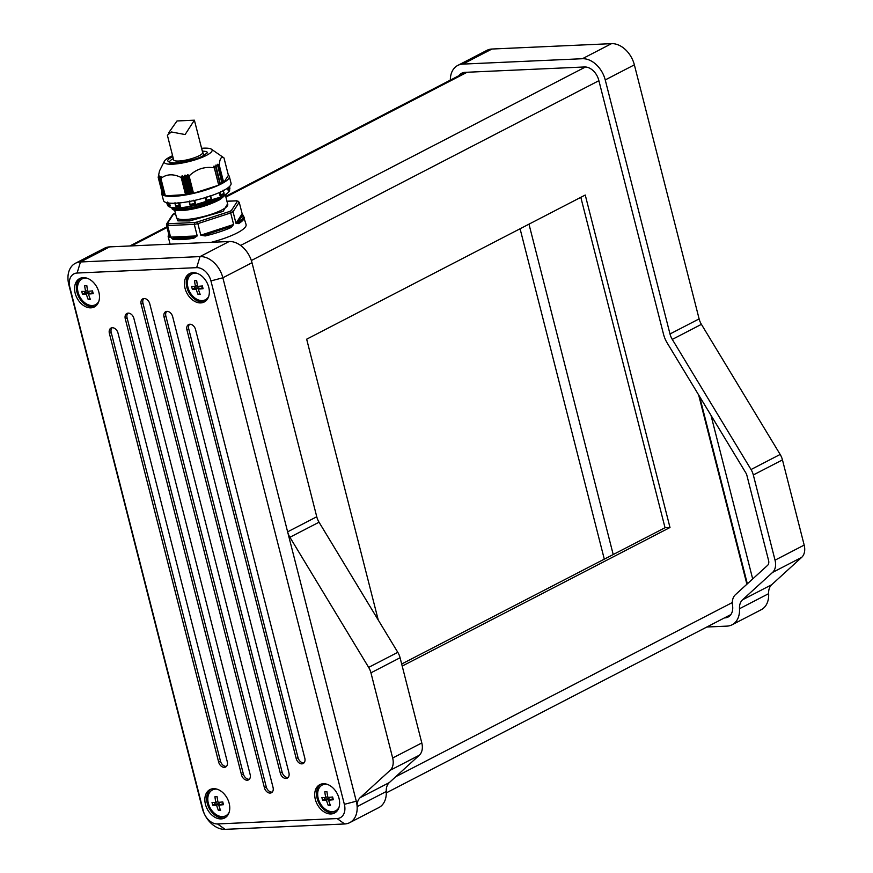 <?xml version="1.0" encoding="UTF-8"?>
<svg xmlns="http://www.w3.org/2000/svg" width="873" height="873" viewBox="0 0 873 873"><rect width="100%" height="100%" fill="white"/><g stroke="black" fill="none" stroke-linecap="round" stroke-linejoin="round"><path stroke-width="1.31" d="M229.534 211.495L197.363 221.971L197.865 223.641L230.69 212.947L229.534 211.495L231.356 210.546L233.036 211.735A39.23 8.61 165.7 0 1 231.891 212.346A39.23 8.61 165.7 0 1 230.69 212.947L233.637 224.492L231.192 227.471L230.428 226.642L205.002 234.924L204.5 233.975L229.926 225.692L230.428 226.642L205.002 234.924L205.188 235.95L200.801 235.186L204.5 233.975M227.613 203.856L223.139 211.342L189.681 220.934L177.885 220.869L176.357 216.919M206.235 196.938L206.235 201.128L205.242 197.647M205.341 197.614L206.148 201.139L211.539 199.404L210.044 195.694M170.115 244.167A39.23 8.61 165.7 0 1 170.049 243.949L168.151 236.528A39.23 8.61 165.7 0 0 168.805 237.587A0.873 0.84 -46.5 0 1 169.34 236.55M172.712 239.169A0.873 0.764 -79.4 0 1 173.247 238.067A0.873 0.589 87.4 0 0 173.585 236.965L197.233 235.896L193.828 238.22A39.23 8.61 165.7 0 1 181.595 239.562A39.23 8.61 165.7 0 1 172.712 239.169L170.584 237.096L167.638 225.561A39.23 8.61 165.7 0 1 166.416 225.059L169.351 236.594L168.805 237.587L169.351 236.594M219.167 200.004C208.025 205.613 196.054 209.105 183.254 210.491L178.147 210.557M172.592 155.71A24.706 5.424 -14.3 0 0 169.853 157.009A24.706 5.424 -14.3 0 0 164.397 161.199A24.706 5.424 -14.3 0 0 178.452 163.644A24.706 5.424 -14.3 0 0 206.475 155.361A24.706 5.424 -14.3 0 0 211.43 149.207A24.706 5.424 -14.3 0 0 201.608 148.312M164.397 161.199L159.486 170.955L158.188 177.328M159.17 176.291L158.351 177.219L163.207 194.712M160.065 176.608L158.886 177.568L159.246 175.964M161.09 177.033L159.824 177.95L160.108 176.335M159.868 178.103L164.277 195.541L159.824 177.95M160.818 178.223L161.134 176.815M160.883 178.452L165.357 195.858L160.905 178.43C166.59 173.956 173.345 173.651 181.191 177.525L182.435 175.713L187.204 194.406L189.539 193.959L184.77 175.222L183.516 176.957L182.435 175.713M184.77 175.222L189.539 193.959M213.71 166.307L214.081 167.802C204.675 166.35 196.349 169.056 189.092 175.942L193.184 193.413L192.3 193.391L187.531 174.698L186.68 176.324L185.163 175.146M187.531 174.698L192.726 193.315M188.71 175.855L187.979 174.687M214.223 167.54L218.708 185.12L214.245 167.649M220.149 184.421L215.675 166.874L213.95 166.088L218.719 184.781L220.422 184.29L215.795 165.117L220.334 183.952M223.914 195.497L220.258 197.876C208.189 203.911 195.225 207.665 181.366 209.138L171.708 207.501L171.97 208.549L181.639 210.229C195.508 208.756 208.461 204.991 220.531 198.957L226.784 193.664M229.599 189.299L229.654 189.506A31.974 7.017 165.7 0 1 212.51 200.517A31.974 7.017 165.7 0 1 178.638 207.763A31.974 7.017 165.7 0 1 167.692 205.297L167.638 205.09M169.504 203.136L170.202 205.886L169.067 205.362A32.89 7.213 165.7 0 1 167.31 204.653L166.699 202.689M219.265 165.117L223.706 182.544L228.41 175.32L223.968 157.893C221.327 156.136 219.767 158.548 219.265 165.117L217.606 164.288L222.135 182.981M161.952 192.136A34.876 7.65 -14.3 0 0 161.723 193.653L163.48 200.517A34.876 7.65 -14.3 0 0 175.418 203.213A34.876 7.65 -14.3 0 0 212.368 195.312A34.876 7.65 -14.3 0 0 231.061 183.297L229.315 176.422A34.876 7.65 -14.3 0 0 228.388 175.2M161.723 193.653A34.876 7.65 -14.3 0 0 173.672 196.349A34.876 7.65 -14.3 0 0 210.622 188.437A34.876 7.65 -14.3 0 0 229.315 176.422M229.544 186.484L229.905 188.295A32.89 7.213 165.7 0 1 228.977 189.703L228.606 187.302M187.204 194.406L182.021 175.877M304.808 758.168A5.816 4.125 62.6 0 1 303.171 763.526A5.816 4.125 62.6 0 1 301.905 763.864A5.816 4.125 62.6 0 1 296.198 758.561L186.942 329.929A5.816 4.125 62.6 0 1 188.579 324.57A5.816 4.125 62.6 0 1 195.552 329.547L304.808 758.168M304 762.893A5.816 4.125 62.6 0 1 303.728 762.915A5.816 4.125 62.6 0 1 298.009 757.622L188.754 328.99A5.816 4.125 62.6 0 1 189.572 324.265M227.253 761.66A5.816 4.125 62.6 0 1 225.616 767.018A5.816 4.125 62.6 0 1 224.35 767.345A5.816 4.125 62.6 0 1 218.643 762.053L109.387 333.421A5.816 4.125 62.6 0 1 111.024 328.062A5.816 4.125 62.6 0 1 117.997 333.028L227.253 761.66M226.445 766.385A5.816 4.125 62.6 0 1 226.172 766.407A5.816 4.125 62.6 0 1 220.465 761.103L111.209 332.471A5.816 4.125 62.6 0 1 112.017 327.757M288.919 772.78A5.816 4.125 62.6 0 1 287.282 778.138A5.816 4.125 62.6 0 1 286.017 778.476A5.816 4.125 62.6 0 1 280.309 773.172L164.048 317.063A5.816 4.125 62.6 0 1 165.684 311.705A5.816 4.125 62.6 0 1 172.668 316.681L288.919 772.78M288.112 777.505A5.816 4.125 62.6 0 1 287.839 777.527A5.816 4.125 62.6 0 1 282.132 772.223L165.87 316.124A5.816 4.125 62.6 0 1 166.678 311.399M250.147 774.526A5.816 4.125 62.6 0 1 248.51 779.884A5.816 4.125 62.6 0 1 247.245 780.211A5.816 4.125 62.6 0 1 241.526 774.918L125.276 318.809A5.816 4.125 62.6 0 1 126.912 313.451A5.816 4.125 62.6 0 1 133.885 318.416L250.147 774.526M249.34 779.251A5.816 4.125 62.6 0 1 249.056 779.273A5.816 4.125 62.6 0 1 243.349 773.969L127.087 317.87A5.816 4.125 62.6 0 1 127.905 313.145M273.042 787.391A5.816 4.125 62.6 0 1 271.405 792.749A5.816 4.125 62.6 0 1 270.128 793.077A5.816 4.125 62.6 0 1 264.421 787.784L141.153 304.197A5.816 4.125 62.6 0 1 142.79 298.839A5.816 4.125 62.6 0 1 149.774 303.815L273.042 787.391M272.223 792.117A5.816 4.125 62.6 0 1 271.95 792.138A5.816 4.125 62.6 0 1 266.243 786.835L142.976 303.258A5.816 4.125 62.6 0 1 143.794 298.533M229.075 812.49A14.535 10.301 62.6 0 1 225.801 815.764A14.535 10.301 62.6 0 1 208.352 803.335A14.535 10.301 62.6 0 1 212.445 789.945L213.35 789.476A14.535 10.301 62.6 0 1 215.336 788.788M212.445 789.945A14.535 10.301 62.6 0 1 216.995 789.159M223.499 804.688A37.081 24.859 -92.6 0 1 223.128 803.324A37.081 24.859 -92.6 0 1 222.79 801.938A37.757 8.283 165.7 0 1 218.064 802.352A37.757 25.306 -92.6 0 1 217.082 796.645A37.081 8.13 165.7 0 1 214.933 796.733A37.757 25.306 87.4 0 0 215.904 802.451A37.757 8.283 165.7 0 1 212.019 802.429A37.081 24.859 87.4 0 0 212.357 803.804A37.081 24.859 87.4 0 0 212.717 805.179A37.757 8.283 -14.3 0 0 216.602 805.201A37.757 25.306 87.4 0 0 218.436 810.471A37.081 8.13 -14.3 0 0 220.585 810.373A37.757 25.306 -92.6 0 1 218.763 805.102A37.757 8.283 -14.3 0 0 223.499 804.688M98.802 301.436A14.535 10.301 62.6 0 1 95.528 304.699A14.535 10.301 62.6 0 1 78.079 292.28A14.535 10.301 62.6 0 1 82.171 278.891L83.088 278.422A14.535 10.301 62.6 0 1 85.074 277.723M82.171 278.891A14.535 10.301 62.6 0 1 86.733 278.105M93.225 293.634A37.081 24.859 -92.6 0 1 92.854 292.269A37.081 24.859 -92.6 0 1 92.527 290.884A37.757 8.283 165.7 0 1 87.791 291.298A37.757 25.306 -92.6 0 1 86.82 285.58A37.081 8.13 165.7 0 1 84.659 285.678A37.757 25.306 87.4 0 0 85.641 291.396A37.757 8.283 165.7 0 1 81.756 291.364A37.081 24.859 87.4 0 0 82.084 292.75A37.081 24.859 87.4 0 0 82.455 294.114A37.757 8.283 -14.3 0 0 86.34 294.136A37.757 25.306 87.4 0 0 88.162 299.417A37.081 8.13 -14.3 0 0 90.323 299.319A37.757 25.306 -92.6 0 1 88.489 294.048A37.757 8.283 -14.3 0 0 93.225 293.634M338.931 807.547A14.535 10.301 62.6 0 1 335.658 810.821A14.535 10.301 62.6 0 1 318.209 798.391A14.535 10.301 62.6 0 1 322.312 785.002L323.217 784.532A14.535 10.301 62.6 0 1 325.203 783.845M322.312 785.002A14.535 10.301 62.6 0 1 326.862 784.216M333.355 799.744A37.081 24.859 -92.6 0 1 332.995 798.38A37.081 24.859 -92.6 0 1 332.657 796.994A37.757 8.283 165.7 0 1 327.921 797.409A37.757 25.306 -92.6 0 1 326.949 791.702A37.081 8.13 165.7 0 1 324.8 791.789A37.757 25.306 87.4 0 0 325.771 797.507A37.757 8.283 165.7 0 1 321.886 797.486A37.081 24.859 87.4 0 0 322.224 798.871A37.081 24.859 87.4 0 0 322.584 800.235A37.757 8.283 -14.3 0 0 326.469 800.257A37.757 25.306 87.4 0 0 328.303 805.528A37.081 8.13 -14.3 0 0 330.452 805.441A37.757 25.306 -92.6 0 1 328.63 800.159A37.757 8.283 -14.3 0 0 333.355 799.744M229.152 803.258A15.987 11.327 62.6 0 1 224.645 817.99A15.987 11.327 62.6 0 1 205.45 804.328A15.987 11.327 62.6 0 1 209.957 789.596A15.987 11.327 62.6 0 1 229.152 803.258M225.529 817.466A15.987 11.327 62.6 0 1 207.272 803.389A15.987 11.327 62.6 0 1 210.895 789.181M228.42 814.062A14.535 10.301 62.6 0 1 226.707 815.284L225.801 815.764M98.878 292.204A15.987 11.327 62.6 0 1 94.382 306.936A15.987 11.327 62.6 0 1 75.187 293.273A15.987 11.327 62.6 0 1 79.683 278.542A15.987 11.327 62.6 0 1 98.878 292.204M95.255 306.401A15.987 11.327 62.6 0 1 76.999 292.324A15.987 11.327 62.6 0 1 80.622 278.127M98.158 303.007A14.535 10.301 62.6 0 1 96.445 304.23L95.528 304.699M339.008 798.315A15.987 11.327 62.6 0 1 334.512 813.047A15.987 11.327 62.6 0 1 315.317 799.384A15.987 11.327 62.6 0 1 319.813 784.652A15.987 11.327 62.6 0 1 339.008 798.315M335.396 812.523A15.987 11.327 62.6 0 1 317.139 798.446A15.987 11.327 62.6 0 1 320.762 784.249M338.288 809.118A14.535 10.301 62.6 0 1 336.574 810.34L335.658 810.821M208.669 296.493A14.535 10.301 62.6 0 1 205.395 299.755A14.535 10.301 62.6 0 1 187.946 287.337A14.535 10.301 62.6 0 1 192.038 273.947L192.955 273.478A14.535 10.301 62.6 0 1 194.941 272.78M192.038 273.947A14.535 10.301 62.6 0 1 196.6 273.162M203.093 288.69A37.081 24.859 -92.6 0 1 202.722 287.326A37.081 24.859 -92.6 0 1 202.394 285.94A37.757 8.283 165.7 0 1 197.658 286.355A37.757 25.306 -92.6 0 1 196.687 280.637A37.081 8.13 165.7 0 1 194.526 280.735A37.757 25.306 87.4 0 0 195.508 286.453A37.757 8.283 165.7 0 1 191.624 286.42A37.081 24.859 87.4 0 0 191.951 287.806A37.081 24.859 87.4 0 0 192.322 289.17A37.757 8.283 -14.3 0 0 196.207 289.203A37.757 25.306 87.4 0 0 198.029 294.474A37.081 8.13 -14.3 0 0 200.179 294.376A37.757 25.306 -92.6 0 1 198.357 289.105A37.757 8.283 -14.3 0 0 203.093 288.69M208.745 287.261A15.987 11.327 62.6 0 1 204.238 301.993A15.987 11.327 62.6 0 1 185.043 288.33A15.987 11.327 62.6 0 1 189.55 273.598A15.987 11.327 62.6 0 1 208.745 287.261M205.122 301.458A15.987 11.327 62.6 0 1 186.866 287.381A15.987 11.327 62.6 0 1 190.489 273.184M208.014 298.064A14.535 10.301 62.6 0 1 206.301 299.286L205.395 299.755M520.079 228.759L604.302 559.157M746.895 584.233L698.651 394.934M378.238 620.005L306.663 339.193L585.248 195.039L669.995 527.499L402.202 666.077M401.678 664.004L665.03 527.729L580.818 197.331M665.03 527.729L669.995 527.499M75.384 263.297L104.52 248.216A23.255 16.478 62.6 0 1 109.605 246.884L229.163 241.515A23.255 16.478 62.6 0 1 252.002 262.718L316.757 516.761L287.621 531.832L222.866 277.789A23.255 16.478 -117.4 0 0 200.026 256.586L80.469 261.965A23.255 16.478 -117.4 0 0 75.384 263.297A23.255 16.478 -117.4 0 0 68.836 284.718L202.252 808.147A23.255 16.478 -117.4 0 0 225.092 829.35L344.649 823.97A23.255 16.478 -117.4 0 0 349.735 822.639A23.255 16.478 -117.4 0 0 357.133 806.597L386.259 791.516A23.255 16.478 62.6 0 1 378.871 807.569L349.735 822.639M217.53 823.937A14.535 10.301 62.6 0 1 203.256 810.679L69.84 287.261A14.535 10.301 62.6 0 1 77.108 273.031L196.665 267.651A14.535 10.301 62.6 0 1 210.939 280.91L344.355 804.328A14.535 10.301 62.6 0 1 337.087 818.558L217.53 823.937L225.092 829.35M386.259 791.516A14.535 10.301 62.6 0 1 389.293 782.601L419.302 755.232A14.535 10.301 -117.4 0 0 421.801 742.945L400.085 657.751A14.535 10.301 -117.4 0 0 397.793 652.317L319.038 522.207A14.535 10.301 62.6 0 1 316.757 516.761M397.793 652.317L368.657 667.387L289.912 537.277A14.535 10.301 -117.4 0 1 287.621 531.832L356.282 801.218A23.255 16.478 62.6 0 1 357.133 806.597A14.535 10.301 -117.4 0 1 360.156 797.671L390.166 770.302L419.302 755.232M197.462 285.438L195.508 286.453M199.131 288.701L198.902 287.806L194.592 287.992L192.322 289.17M194.592 287.992L194.21 286.475M198.902 287.806L196.207 289.203M199.852 293.535L198.029 294.474M202.798 287.632L198.357 289.105M327.724 796.492L325.771 797.507M329.394 799.766L329.165 798.86L324.865 799.057L322.584 800.235M324.865 799.057L324.472 797.529M329.165 798.86L326.469 800.257M330.114 804.59L328.303 805.528M333.071 798.686L328.63 800.159M87.595 290.382L85.641 291.396M89.264 293.644L89.035 292.75L84.725 292.935L82.455 294.114M84.725 292.935L84.343 291.418M89.035 292.75L86.34 294.136M89.984 298.479L88.162 299.417M92.942 292.575L88.489 294.048M217.857 801.436L215.904 802.451M219.527 804.699L219.298 803.804L214.998 804L212.717 805.179M214.998 804L214.605 802.473M219.298 803.804L216.602 805.201M220.247 809.533L218.436 810.471M223.204 803.629L218.763 805.102M421.801 742.945L392.664 758.026L370.949 672.832L400.085 657.751M368.657 667.387A14.535 10.301 62.6 0 1 370.949 672.832M392.664 758.026A14.535 10.301 62.6 0 1 390.166 770.302M528.983 224.154L613.206 554.551M747.343 583.83L699.589 396.495M724.459 617.888L724.928 617.866A14.535 10.301 -117.4 0 0 728.104 617.036A14.535 10.301 -117.4 0 0 732.534 605.327A14.535 10.301 -117.4 0 1 735.393 594.731L767.574 565.366A5.816 4.125 62.6 0 0 768.578 560.455L746.862 475.261A5.816 4.125 62.6 0 0 745.946 473.079L667.19 342.969A23.255 16.478 -117.4 0 1 663.524 334.261L598.769 80.218A14.535 10.301 -117.4 0 0 584.495 66.97L464.938 72.35A14.535 10.301 -117.4 0 0 461.762 73.179A14.535 10.301 -117.4 0 0 458.991 75.645M605.24 79.934L669.995 333.977L699.12 318.896L634.365 64.853A23.255 16.478 -117.4 0 0 611.537 43.65L491.968 49.03A23.255 16.478 -117.4 0 0 486.894 50.361L457.758 65.431A23.255 16.478 62.6 0 1 462.843 64.1L582.4 58.72A23.255 16.478 62.6 0 1 605.24 79.934L634.365 64.853M450.326 80.13A23.255 16.478 62.6 0 1 457.758 65.431M732.109 624.784L761.245 609.703A23.255 16.478 -117.4 0 0 768.633 593.662L739.496 608.732A23.255 16.478 62.6 0 1 732.109 624.784A23.255 16.478 62.6 0 1 727.023 626.116L706.814 627.021M739.496 608.732A14.535 10.301 62.6 0 1 742.53 599.816L772.54 572.448A14.535 10.301 -117.4 0 0 775.038 560.16L753.323 474.967A14.535 10.301 -117.4 0 0 751.031 469.521L672.286 339.411A14.535 10.301 62.6 0 1 669.995 333.977M751.031 469.521L780.167 454.451L701.412 324.341L672.286 339.411M775.038 560.16L804.175 545.09L782.459 459.896L753.323 474.967M742.53 599.816L771.667 584.735L801.665 557.367L772.54 572.448M804.175 545.09A14.535 10.301 62.6 0 1 801.665 557.367M771.667 584.735A14.535 10.301 -117.4 0 0 768.633 593.662M699.12 318.896A14.535 10.301 -117.4 0 0 701.412 324.341M780.167 454.451A14.535 10.301 62.6 0 1 782.459 459.896M710.982 415.319L752.69 578.941M217.29 164.364L217.748 165.805L215.795 165.117M220.563 183.854L222.222 183.352L217.759 165.815L221.971 183.483M163.48 195.17L164.157 195.083M189.932 193.882L192.3 193.391M164.44 195.563L165.161 195.454M219.254 192.584L220.094 195.912L223.99 193.959L220.323 195.868M222.353 182.904L223.706 182.544M194.734 200.386L195.552 203.922L193.577 200.244M189.594 201.041L189.932 204.424A32.89 7.213 165.7 0 0 195.039 203.409M175.004 202.7L175.604 205.973L174.906 203.234M178.103 202.558L179.565 205.799A32.89 7.213 165.7 0 1 175.604 205.973L180.296 206.323L179.565 205.799M167.758 202.023L169.067 205.362L169.864 205.941L169.133 203.093M223.783 194.024L223.412 190.587M219.494 192.475L220.356 195.847L220.749 195.028A32.89 7.213 -14.3 0 0 224.099 193.293L223.084 190.128M165.357 195.858L186.767 194.504M227.864 187.881L228.562 190.598L228.977 189.703L228.235 190.718L227.569 188.099M220.476 191.482L220.749 195.028M211.462 199.415L211.342 198.826A32.89 7.213 -14.3 0 1 208.942 199.644A32.89 7.213 -14.3 0 1 206.454 200.419M190.063 205.002L195.617 203.9L194.646 200.397M179.674 202.896L180.296 206.323L179.423 202.918M167.954 205.166L167.31 204.653M162.825 194.788L158.199 177.383L162.629 194.777M193.184 193.413L218.523 185.229M184.356 207.272L189.179 206.574M166.416 225.059L167.507 223.313L168.467 223.695L167.638 225.561L194.286 224.361L197.233 235.896M168.467 223.695L194.581 222.528L194.286 224.361A39.23 8.61 165.7 0 0 197.865 223.641L200.801 235.186M194.221 236.037A0.873 0.589 -92.6 0 1 193.893 237.14C184.836 238.58 177.95 238.886 173.247 238.067L193.893 237.14L193.828 238.22M172.592 215.566L173.16 214.136L175.364 213.034M174.938 214.354L175.211 213.077M231.356 210.546L237.412 201.237L236.463 200.855L238.493 201.357L237.412 201.237L239.213 202.241L242.159 213.787L243.545 216.1M211.299 242.312A39.23 8.61 165.7 0 0 246.088 224.568L243.316 215.707A0.873 0.84 133.5 0 0 242.508 215.511L237.718 222.866A0.873 0.829 33.1 0 1 236.67 222.211L241.461 214.856A0.873 0.829 -146.9 0 0 242.508 215.511C244.222 217.301 242.629 219.756 237.718 222.866A0.873 0.698 -121.9 0 1 238.645 223.619L235.972 223.281L236.67 222.211M229.926 225.692L233.637 224.492M170.584 237.096L173.585 236.965M241.461 214.856L242.159 213.787M235.972 223.281L233.036 211.735L239.213 202.241M171.381 131.965L167.376 135.217L173.662 159.89A14.972 3.285 -14.3 0 0 178.79 161.036A14.972 3.285 -14.3 0 0 194.646 157.653A14.972 3.285 -14.3 0 0 202.667 152.491L194.384 120.19L185.109 134.551L171.381 131.965M168.642 132.827L177.012 120.965L194.384 120.19M174.655 210.24L176.488 217.453A26.452 5.805 -14.3 0 0 185.545 219.483A26.452 5.805 -14.3 0 0 221.72 210.022A26.452 5.805 -14.3 0 0 227.744 204.369L225.507 195.617M202.329 151.171A19.621 4.3 165.7 0 1 207.501 152.622M172.854 156.736L172.548 156.889C165.423 160.163 166.23 162.203 174.96 163.022C188.83 161.189 198.433 158.679 203.78 155.481L201.87 149.338M240.61 245.433L585.488 66.981M131.528 245.902L167.038 227.526M225.878 197.08L467.12 72.252M395.753 776.708L732.338 602.545M251.348 260.525L598.889 80.687M210.939 280.91L222.866 277.789L252.002 262.718M77.108 273.031L80.469 261.965L109.605 246.884M196.665 267.651L200.026 256.586L229.163 241.515M344.355 804.328L356.282 801.218M337.087 818.558L344.649 823.97M203.256 810.679L202.252 808.147M68.836 284.718L69.84 287.261M289.912 537.277L319.038 522.207M389.293 782.601L360.156 797.671M266.243 786.835L264.421 787.784M142.976 303.258L141.153 304.197M243.349 773.969L241.526 774.918M127.087 317.87L125.276 318.809M282.132 772.223L280.309 773.172M165.87 316.124L164.048 317.063M220.465 761.103L218.643 762.053M111.209 332.471L109.387 333.421M298.009 757.622L296.198 758.561M188.754 328.99L186.942 329.929M491.968 49.03L462.843 64.1M611.537 43.65L582.4 58.72M730.614 614.919L724.928 617.866M217.759 165.837L222.222 183.352M188.382 194.417L183.908 176.87M186.276 176.39L190.751 193.948M187.979 194.504L183.516 176.957M186.68 176.324L191.143 193.871M218.927 165.106L223.412 182.675M186.004 194.854L181.529 177.284M189.103 201.532L189.954 204.86M211.473 199.131L210.655 195.912M185.633 194.941L181.191 177.525M189.092 175.942L193.533 193.369M223.553 193.61L222.211 194.865M204.62 203.06L182.413 207.796L176.848 207.818M172.036 207.556L181.431 208.8L221.262 196.894M226.674 193.904L220.443 199.23L213.754 202.416L183.701 210.251L172.658 209.4M226.86 193.61L212.881 202.776L183.701 210.251C176.553 210.982 172.647 210.415 171.97 208.549M169.482 162.313A19.621 4.3 165.7 0 1 173.323 158.559M226.958 201.281L236.463 200.855M175.386 213.067L173.563 214.005L167.507 223.313M194.581 222.528L197.363 221.971M169.297 236.387L168.805 234.455M231.192 227.471A39.23 8.61 165.7 0 1 205.188 235.95M244.2 217.148A39.23 8.61 165.7 0 1 238.645 223.619M207.523 152.72L203.464 155.569C193.053 161.898 166.929 164.375 169.438 162.269L169.504 162.411M211.517 199.415L206.214 201.15M228.41 175.309L223.979 157.904M129.815 245.979L166.852 226.816M225.703 196.36L465.407 72.328M386.303 792.87L730.876 614.57M220.422 184.29L215.947 166.732M163.327 195.159L158.875 177.699M164.277 195.541L159.824 178.07M229.883 188.688L228.737 190.445M195.574 203.922L190.019 205.035M189.954 204.98L189.081 201.543M180.34 206.323L175.997 206.508M169.7 205.919L167.594 205.057M211.561 199.317L210.688 195.901M165.248 195.836L160.807 178.408M218.708 185.12L214.245 167.605M211.43 149.207L223.128 157.304M166.601 223.957L172.745 214.518M226.936 201.216L236.823 200.779M169.373 237.336L169.82 236.321M168.664 233.909L168.151 236.528"/></g></svg>
